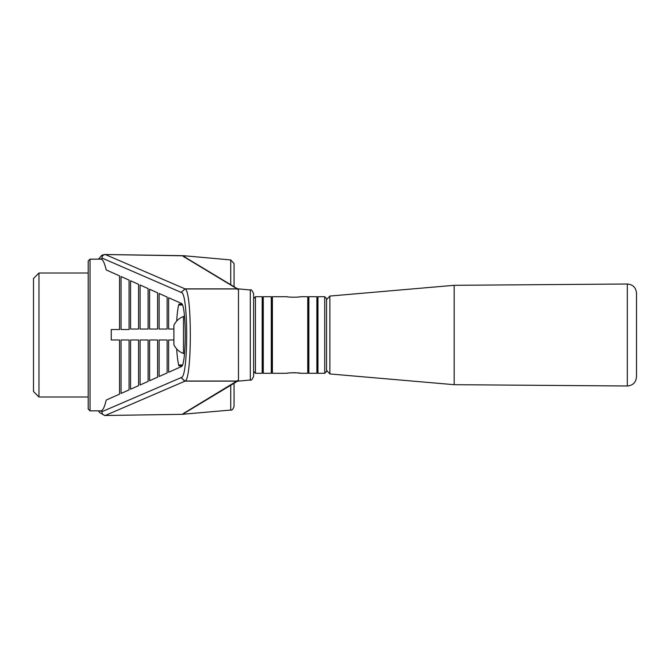 <?xml version="1.0" encoding="UTF-8"?>
<svg xmlns="http://www.w3.org/2000/svg" width="670" height="670" viewBox="0 0 670 670"><rect width="100%" height="100%" fill="white"/><g stroke="black" fill="none" stroke-linecap="round" stroke-linejoin="round"><path stroke-width="1" d="M33.5 335L33.5 391.523L38.969 396.992L38.969 273.008L33.5 278.477L33.5 335M38.969 273.008L88.197 273.008L88.197 396.992L38.969 396.992M183.48 316.516L183.48 353.484C179.099 351.842 175.9 348.903 173.89 344.673L173.89 325.327C175.9 321.097 179.099 318.158 183.48 316.516L184.535 316.466M636.5 335L636.5 293.133C635.947 287.564 632.89 284.524 627.313 284.013L627.313 385.987C632.89 385.476 635.947 382.436 636.5 376.867L636.5 335M326.541 370.309L329.875 373.944L329.875 296.056L454.168 285.311L454.168 384.689L627.313 385.987M253.612 376.356L253.612 293.644C252.146 290.395 251.049 289.18 250.312 290.01L250.312 379.991C251.049 380.82 252.146 379.605 253.612 376.356M230.74 284.725L230.74 259.943L234.065 263.578L234.065 286.727M234.065 383.274L234.065 406.422C233.051 409.295 231.946 410.501 230.74 410.057L183.379 414.194M182.416 305.001L178.898 305.001L178.898 304.155L182.014 304.155M90.023 410.852L90.023 259.148L88.197 260.973L88.197 409.027L90.023 410.852L100.852 410.852C102.77 410.76 104.553 407.167 106.203 400.074L119.553 394.128L119.553 339.966L111.245 339.966L119.553 339.966M168.639 329.029L173.89 329.029L168.639 329.029L168.639 297.731L181.268 303.351C186.536 304.063 186.536 365.937 181.268 366.649L168.639 372.269L168.639 339.966L173.89 339.966L168.639 339.966M182.014 365.845L178.898 365.845L178.898 364.999L182.416 364.999M159.125 339.966L167.14 339.966L159.125 339.966L159.125 376.507L167.14 372.939L167.14 339.966M149.603 339.966L157.618 339.966L149.603 339.966L149.603 380.744L157.618 377.177L157.618 339.966M140.089 339.966L148.103 339.966L140.089 339.966L140.089 384.982L148.103 381.414L148.103 339.966M130.575 339.966L138.589 339.966L130.575 339.966L130.575 389.22L138.589 385.652L138.589 339.966M129.067 329.531L121.052 329.531L129.067 329.531L129.067 280.11L121.052 276.543L121.052 329.531M178.898 365.845C177.885 362.085 177.148 356.448 176.679 348.928M119.553 329.531L111.245 329.531L119.553 329.531L119.553 275.873L106.203 269.926C104.553 262.833 102.77 259.24 100.852 259.148L90.023 259.148M167.14 297.061L167.14 329.029L159.125 329.029L159.125 293.493L167.14 297.061M167.14 329.029L159.125 329.029M157.618 292.824L157.618 329.029L149.603 329.029L149.603 289.256L157.618 292.824M157.618 329.029L149.603 329.029M148.103 288.586L148.103 329.029L140.089 329.029L140.089 285.018L148.103 288.586M148.103 329.029L140.089 329.029M138.589 284.348L138.589 329.029L130.575 329.029L130.575 280.78L138.589 284.348M138.589 329.029L130.575 329.029M129.067 339.966L129.067 389.89L121.052 393.458L121.052 339.966L129.067 339.966L121.052 339.966M176.679 321.072C177.148 313.552 177.885 307.915 178.898 304.155M184.267 413.248L184.124 413.365A1.826 1.809 -121.1 0 1 183.212 413.625L237.858 380.434M111.245 329.531L111.245 339.966M237.649 381.046L184.56 381.021L180.942 377.47L185.029 381.13L237.113 381.13M237.858 289.566L237.113 288.87L185.029 288.87L180.942 292.53C188.588 289.356 188.588 380.644 180.942 377.47M237.113 288.87L183.212 256.375L182.701 255.68L183.672 255.856L185.85 257.682M185.029 288.87L105.224 254.508L182.701 255.68M185.85 412.318L182.701 414.32L105.224 415.492C102.786 414.965 101.74 413.675 102.075 411.631L180.942 377.696M182.701 414.32L183.212 413.625M185.029 381.13L105.224 415.492M105.224 254.508C102.786 255.035 101.74 256.325 102.075 258.369L102.049 257.958M102.041 258.067L180.942 292.304M183.212 256.375A1.826 1.809 -58.9 0 1 184.124 256.635L184.267 256.752M184.602 257.054L183.253 255.772M183.379 255.806L104.847 254.525M104.847 415.475L99.52 412.553L98.507 410.852M104.579 254.491L101.79 255.262L98.507 259.148M183.253 414.228L184.602 412.946M237.59 381.13L238.478 381.13L238.478 288.87L237.59 288.87M237.649 288.954L185.029 288.954C192.097 289.901 192.097 380.099 185.029 381.046M185.029 288.954L180.942 292.53M102.049 412.042L102.075 411.38L99.194 410.852M102.041 411.933L102.075 411.38M324.716 373.291L326.541 371.465L326.541 298.535L324.716 296.709L317.974 296.709L317.974 373.291L324.716 373.291L324.716 296.709M253.612 371.465L255.429 373.291L255.429 296.709L253.612 298.535M287.329 373.257L287.154 373.291C286.643 372.654 300.797 372.654 300.286 373.291L298.351 372.997M297.581 372.905L293.728 372.696M290.604 372.83L289.088 372.997M262.179 373.291L262.179 296.709L262.724 297.254L262.724 372.746L262.179 373.291L255.429 373.291M271.291 373.291L263.268 373.291L263.268 296.709L271.291 296.709L271.291 373.291L271.844 372.746L271.844 297.254L271.291 296.709M316.877 373.291L316.877 296.709L308.853 296.709L308.853 373.291L316.877 373.291L317.421 372.746L317.421 297.254L317.974 296.709M308.853 296.709L308.309 297.254L308.309 372.746L307.756 373.291L307.756 296.709L300.286 296.709C300.797 297.346 286.643 297.346 287.154 296.709L272.389 296.709L272.389 373.291L287.154 373.291M297.547 297.103L298.359 297.003M262.724 372.746L263.268 373.291M230.74 385.275L230.74 410.057M99.194 259.148L102.075 258.62M183.48 353.484L184.535 353.534M329.875 296.056L326.541 299.691M329.875 373.944L454.168 384.689M454.168 285.311L627.313 284.013M184.124 413.365L237.666 381.104M184.124 256.635L237.666 288.896M230.74 259.943L183.379 255.689M183.379 414.311L104.587 415.509M250.312 290.01L238.478 288.87M250.312 379.991L238.478 381.13M262.179 296.709L255.429 296.709M307.756 373.291L300.286 373.291M308.309 372.746L308.853 373.291M308.309 297.254L307.756 296.709M271.844 372.746L272.389 373.291M271.844 297.254L272.389 296.709M317.421 372.746L317.974 373.291M317.421 297.254L316.877 296.709M262.724 297.254L263.268 296.709"/></g></svg>
